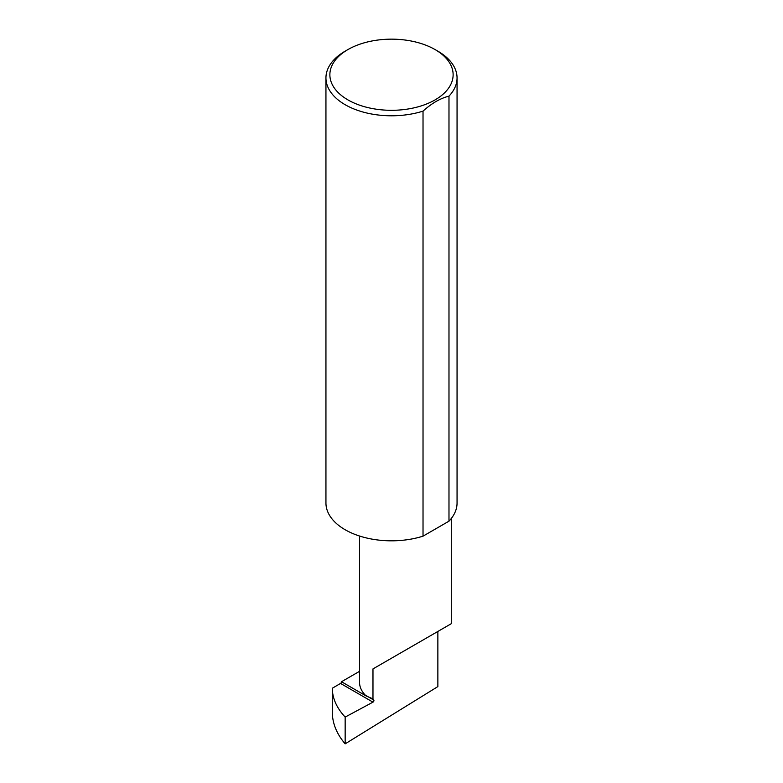 <?xml version="1.0" encoding="UTF-8"?>
<svg xmlns="http://www.w3.org/2000/svg" width="783" height="783" viewBox="0 0 783 783"><rect width="100%" height="100%" fill="white"/><g stroke="black" fill="none" stroke-linecap="round" stroke-linejoin="round"><path stroke-width="1.17" d="M345.156 717.081L345.156 743.85L437.863 686.593L437.863 631.45L372.972 668.907L372.972 698.876L373.814 700.061A1.312 0.754 -60 0 1 373.804 701.147A1.312 0.754 -60 0 1 372.972 702.145L345.156 717.081C336.71 707.979 332.423 698.367 332.286 688.257L340.536 683.422L372.972 702.145M359.534 671.325L341.496 681.739L366.101 695.95A45.884 26.485 180 0 1 359.534 682.296L359.534 536.022M366.101 695.95L372.972 698.876M437.863 51.179L435.074 49.574A61.632 35.578 180 0 1 435.074 99.891A61.632 35.578 180 0 1 347.926 99.891A61.632 35.578 180 0 1 347.926 49.574A61.632 35.578 180 0 1 435.074 49.574L437.863 51.179A65.557 37.848 0 0 1 457.057 77.938L457.057 502.97A65.557 37.848 0 0 1 448.982 521.175L423.026 536.159A65.557 37.848 0 0 1 345.137 529.739A65.557 37.848 0 0 1 325.943 502.97L325.943 77.938A65.557 37.848 0 0 0 345.137 104.707A65.557 37.848 0 0 0 423.026 111.127L423.026 536.159M347.926 49.574L345.137 51.179A65.557 37.848 0 0 0 325.943 77.938M345.156 743.85C336.71 733.935 332.423 723.384 332.286 712.187L332.286 688.257M341.496 681.739A1.312 0.754 -60 0 1 340.536 683.422M423.026 111.127C431.707 103.287 440.359 98.286 448.982 96.143A65.557 37.848 0 0 0 457.057 77.938M448.982 96.143L448.982 521.175M372.972 668.907L437.863 631.45C461.432 617.836 448.649 625.216 437.863 631.45L451.292 623.689L451.292 518.493M366.493 695.833L373.814 700.061"/></g></svg>
